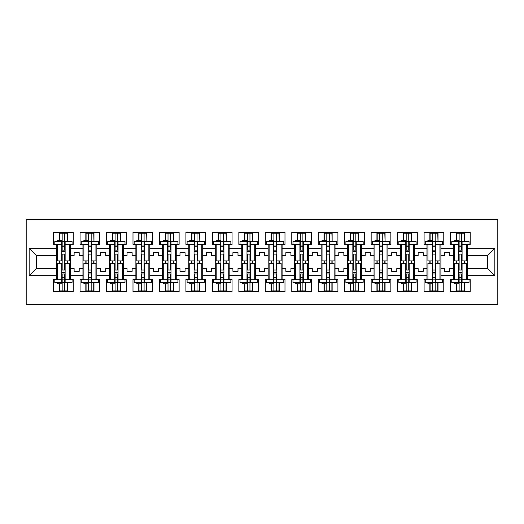 <?xml version="1.0" encoding="UTF-8"?>
<svg xmlns="http://www.w3.org/2000/svg" width="524" height="524" viewBox="0 0 524 524"><rect width="100%" height="100%" fill="white"/><g stroke="black" fill="none" stroke-linecap="round" stroke-linejoin="round"><path stroke-width="0.79" d="M26.2 304.411L497.8 304.411L497.8 219.589L26.2 219.589L26.2 304.411M440.887 268.53L444.621 268.53L444.621 271.327L449.71 271.327L449.71 268.53L453.437 268.53L453.437 255.47L449.71 255.47L449.71 252.673L444.621 252.673L444.621 255.47L440.887 255.47L440.887 275.657L453.437 275.657L453.437 279.646L450.555 279.646L450.555 291.685L470.231 291.685L470.231 279.646L467.349 279.646L467.349 268.53L487.706 268.53L487.706 255.47L467.349 255.47L467.349 268.53M414.425 268.53L418.152 268.53L418.152 271.327L423.241 271.327L423.241 268.53L426.975 268.53L426.975 255.47L423.241 255.47L423.241 252.673L418.152 252.673L418.152 255.47L414.425 255.47L414.425 275.657L426.975 275.657L426.975 279.646L424.093 279.646L424.093 291.685L443.769 291.685L443.769 279.646L440.887 279.646L440.887 275.657M387.957 268.53L391.69 268.53L391.69 271.327L396.779 271.327L396.779 268.53L400.513 268.53L400.513 255.47L396.779 255.47L396.779 252.673L391.69 252.673L391.69 255.47L387.957 255.47L387.957 275.657L400.513 275.657L400.513 279.646L397.624 279.646L397.624 291.685L417.307 291.685L417.307 279.646L414.425 279.646L414.425 275.657M361.495 268.53L365.228 268.53L365.228 271.327L370.317 271.327L370.317 268.53L374.044 268.53L374.044 255.47L370.317 255.47L370.317 252.673L365.228 252.673L365.228 255.47L361.495 255.47L361.495 275.657L374.044 275.657L374.044 279.646L371.162 279.646L371.162 291.685L390.845 291.685L390.845 279.646L387.957 279.646L387.957 275.657M335.033 268.53L338.759 268.53L338.759 271.327L343.849 271.327L343.849 268.53L347.582 268.53L347.582 255.47L343.849 255.47L343.849 252.673L338.759 252.673L338.759 255.47L335.033 255.47L335.033 275.657L347.582 275.657L347.582 279.646L344.7 279.646L344.7 291.685L364.376 291.685L364.376 279.646L361.495 279.646L361.495 275.657M308.564 268.53L312.297 268.53L312.297 271.327L317.387 271.327L317.387 268.53L321.12 268.53L321.12 255.47L317.387 255.47L317.387 252.673L312.297 252.673L312.297 255.47L308.564 255.47L308.564 275.657L321.12 275.657L321.12 279.646L318.238 279.646L318.238 291.685L337.914 291.685L337.914 279.646L335.033 279.646L335.033 275.657M282.102 268.53L285.835 268.53L285.835 271.327L290.925 271.327L290.925 268.53L294.658 268.53L294.658 255.47L290.925 255.47L290.925 252.673L285.835 252.673L285.835 255.47L282.102 255.47L282.102 275.657L294.658 275.657L294.658 279.646L291.77 279.646L291.77 291.685L311.452 291.685L311.452 279.646L308.564 279.646L308.564 275.657M255.64 268.53L259.373 268.53L259.373 271.327L264.463 271.327L264.463 268.53L268.19 268.53L268.19 255.47L264.463 255.47L264.463 252.673L259.373 252.673L259.373 255.47L255.64 255.47L255.64 275.657L268.19 275.657L268.19 279.646L265.308 279.646L265.308 291.685L284.984 291.685L284.984 279.646L282.102 279.646L282.102 275.657M229.171 268.53L232.905 268.53L232.905 271.327L237.994 271.327L237.994 268.53L241.728 268.53L241.728 255.47L237.994 255.47L237.994 252.673L232.905 252.673L232.905 255.47L229.171 255.47L229.171 275.657L241.728 275.657L241.728 279.646L238.846 279.646L238.846 291.685L258.522 291.685L258.522 279.646L255.64 279.646L255.64 275.657M202.709 268.53L206.443 268.53L206.443 271.327L211.532 271.327L211.532 268.53L215.266 268.53L215.266 255.47L211.532 255.47L211.532 252.673L206.443 252.673L206.443 255.47L202.709 255.47L202.709 275.657L215.266 275.657L215.266 279.646L212.377 279.646L212.377 291.685L232.06 291.685L232.06 279.646L229.171 279.646L229.171 275.657M176.247 268.53L179.981 268.53L179.981 271.327L185.07 271.327L185.07 268.53L188.797 268.53L188.797 255.47L185.07 255.47L185.07 252.673L179.981 252.673L179.981 255.47L176.247 255.47L176.247 275.657L188.797 275.657L188.797 279.646L185.915 279.646L185.915 291.685L205.591 291.685L205.591 279.646L202.709 279.646L202.709 275.657M149.785 268.53L153.512 268.53L153.512 271.327L158.602 271.327L158.602 268.53L162.335 268.53L162.335 255.47L158.602 255.47L158.602 252.673L153.512 252.673L153.512 255.47L149.785 255.47L149.785 275.657L162.335 275.657L162.335 279.646L159.453 279.646L159.453 291.685L179.129 291.685L179.129 279.646L176.247 279.646L176.247 275.657M123.317 268.53L127.05 268.53L127.05 271.327L132.14 271.327L132.14 268.53L135.873 268.53L135.873 255.47L132.14 255.47L132.14 252.673L127.05 252.673L127.05 255.47L123.317 255.47L123.317 275.657L135.873 275.657L135.873 279.646L132.991 279.646L132.991 291.685L152.667 291.685L152.667 279.646L149.785 279.646L149.785 275.657M96.855 268.53L100.588 268.53L100.588 271.327L105.678 271.327L105.678 268.53L109.411 268.53L109.411 255.47L105.678 255.47L105.678 252.673L100.588 252.673L100.588 255.47L96.855 255.47L96.855 275.657L109.411 275.657L109.411 279.646L106.523 279.646L106.523 291.685L126.205 291.685L126.205 279.646L123.317 279.646L123.317 275.657M70.393 268.53L74.126 268.53L74.126 271.327L79.216 271.327L79.216 268.53L82.943 268.53L82.943 255.47L79.216 255.47L79.216 252.673L74.126 252.673L74.126 255.47L70.393 255.47L70.393 275.657L82.943 275.657L82.943 279.646L80.061 279.646L80.061 291.685L99.737 291.685L99.737 279.646L96.855 279.646L96.855 275.657M96.855 255.47L96.855 248.343L109.411 248.343L109.411 255.47M123.317 255.47L123.317 244.354L126.205 244.354L126.205 232.315L106.523 232.315L106.523 244.354L109.411 244.354L109.411 248.343M123.317 248.343L135.873 248.343L135.873 255.47M149.785 255.47L149.785 244.354L152.667 244.354L152.667 232.315L132.991 232.315L132.991 244.354L135.873 244.354L135.873 248.343M149.785 248.343L162.335 248.343L162.335 255.47M176.247 255.47L176.247 244.354L179.129 244.354L179.129 232.315L159.453 232.315L159.453 244.354L162.335 244.354L162.335 248.343M176.247 248.343L188.797 248.343L188.797 255.47M202.709 255.47L202.709 244.354L205.591 244.354L205.591 232.315L185.915 232.315L185.915 244.354L188.797 244.354L188.797 248.343M202.709 248.343L215.266 248.343L215.266 255.47M229.171 255.47L229.171 244.354L232.06 244.354L232.06 232.315L212.377 232.315L212.377 244.354L215.266 244.354L215.266 248.343M229.171 248.343L241.728 248.343L241.728 255.47M255.64 255.47L255.64 244.354L258.522 244.354L258.522 232.315L238.846 232.315L238.846 244.354L241.728 244.354L241.728 248.343M255.64 248.343L268.19 248.343L268.19 255.47M282.102 255.47L282.102 244.354L284.984 244.354L284.984 232.315L265.308 232.315L265.308 244.354L268.19 244.354L268.19 248.343M282.102 248.343L294.658 248.343L294.658 255.47M308.564 255.47L308.564 244.354L311.452 244.354L311.452 232.315L291.77 232.315L291.77 244.354L294.658 244.354L294.658 248.343M308.564 248.343L321.12 248.343L321.12 255.47M335.033 255.47L335.033 244.354L337.914 244.354L337.914 232.315L318.238 232.315L318.238 244.354L321.12 244.354L321.12 248.343M335.033 248.343L347.582 248.343L347.582 255.47M361.495 255.47L361.495 244.354L364.376 244.354L364.376 232.315L344.7 232.315L344.7 244.354L347.582 244.354L347.582 248.343M361.495 248.343L374.044 248.343L374.044 255.47M387.957 255.47L387.957 244.354L390.845 244.354L390.845 232.315L371.162 232.315L371.162 244.354L374.044 244.354L374.044 248.343M387.957 248.343L400.513 248.343L400.513 255.47M414.425 255.47L414.425 244.354L417.307 244.354L417.307 232.315L397.624 232.315L397.624 244.354L400.513 244.354L400.513 248.343M414.425 248.343L426.975 248.343L426.975 255.47M440.887 255.47L440.887 244.354L443.769 244.354L443.769 232.315L424.093 232.315L424.093 244.354L426.975 244.354L426.975 248.343M440.887 248.343L453.437 248.343L453.437 255.47M467.349 255.47L467.349 244.354L470.231 244.354L470.231 232.315L450.555 232.315L450.555 244.354L453.437 244.354L453.437 248.343M467.349 248.343L494.833 248.343L494.833 275.657L467.349 275.657M56.481 268.53L56.481 255.47L36.294 255.47L36.294 268.53L56.481 268.53L56.481 279.646L53.599 279.646L53.599 291.685L73.275 291.685L73.275 279.646L70.393 279.646L70.393 275.657M56.481 275.657L29.167 275.657L29.167 248.343L56.481 248.343L56.481 255.47M70.393 255.47L70.393 244.354L73.275 244.354L73.275 232.315L53.599 232.315L53.599 244.354L56.481 244.354L56.481 248.343M70.393 248.343L82.943 248.343L82.943 255.47M96.855 248.343L96.855 244.354L99.737 244.354L99.737 232.315L80.061 232.315L80.061 244.354L82.943 244.354L82.943 248.343M453.437 268.53L453.437 275.657M426.975 268.53L426.975 275.657M400.513 268.53L400.513 275.657M374.044 268.53L374.044 275.657M347.582 268.53L347.582 275.657M321.12 268.53L321.12 275.657M294.658 268.53L294.658 275.657M268.19 268.53L268.19 275.657M241.728 268.53L241.728 275.657M215.266 268.53L215.266 275.657M188.797 268.53L188.797 275.657M162.335 268.53L162.335 275.657M135.873 268.53L135.873 275.657M109.411 268.53L109.411 275.657M82.943 268.53L82.943 275.657M36.294 268.53L29.167 275.657M29.167 248.343L36.294 255.47M487.706 268.53L494.833 275.657M494.833 248.343L487.706 255.47M59.363 291.685L59.363 283.798M59.363 263.271L59.363 260.9M59.363 240.372L59.363 232.315M67.504 291.685L67.504 282.632M67.504 263.271L67.504 260.9M67.504 241.538L67.504 232.315M85.831 291.685L85.831 283.798M85.831 263.271L85.831 260.9M85.831 240.372L85.831 232.315M93.973 291.685L93.973 282.632M93.973 263.271L93.973 260.9M93.973 241.538L93.973 232.315M112.293 291.685L112.293 283.798M112.293 263.271L112.293 260.9M112.293 240.372L112.293 232.315M120.435 291.685L120.435 282.632M120.435 263.271L120.435 260.9M120.435 241.538L120.435 232.315M138.755 291.685L138.755 283.798M138.755 263.271L138.755 260.9M138.755 240.372L138.755 232.315M146.897 291.685L146.897 282.632M146.897 263.271L146.897 260.9M146.897 241.538L146.897 232.315M165.217 291.685L165.217 283.798M165.217 263.271L165.217 260.9M165.217 240.372L165.217 232.315M173.365 291.685L173.365 282.632M173.365 263.271L173.365 260.9M173.365 241.538L173.365 232.315M191.686 291.685L191.686 283.798M191.686 263.271L191.686 260.9M191.686 240.372L191.686 232.315M199.827 291.685L199.827 282.632M199.827 263.271L199.827 260.9M199.827 241.538L199.827 232.315M218.148 291.685L218.148 283.798M218.148 263.271L218.148 260.9M218.148 240.372L218.148 232.315M226.289 291.685L226.289 282.632M226.289 263.271L226.289 260.9M226.289 241.538L226.289 232.315M244.61 291.685L244.61 283.798M244.61 263.271L244.61 260.9M244.61 240.372L244.61 232.315M252.751 291.685L252.751 282.632M252.751 263.271L252.751 260.9M252.751 241.538L252.751 232.315M271.078 291.685L271.078 283.798M271.078 263.271L271.078 260.9M271.078 240.372L271.078 232.315M279.22 291.685L279.22 282.632M279.22 263.271L279.22 260.9M279.22 241.538L279.22 232.315M297.54 291.685L297.54 283.798M297.54 263.271L297.54 260.9M297.54 240.372L297.54 232.315M305.682 291.685L305.682 282.632M305.682 263.271L305.682 260.9M305.682 241.538L305.682 232.315M324.002 291.685L324.002 283.798M324.002 263.271L324.002 260.9M324.002 240.372L324.002 232.315M332.144 291.685L332.144 282.632M332.144 263.271L332.144 260.9M332.144 241.538L332.144 232.315M350.464 291.685L350.464 283.798M350.464 263.271L350.464 260.9M350.464 240.372L350.464 232.315M358.613 291.685L358.613 282.632M358.613 263.271L358.613 260.9M358.613 241.538L358.613 232.315M376.933 291.685L376.933 283.798M376.933 263.271L376.933 260.9M376.933 240.372L376.933 232.315M385.075 291.685L385.075 282.632M385.075 263.271L385.075 260.9M385.075 241.538L385.075 232.315M403.395 291.685L403.395 283.798M403.395 263.271L403.395 260.9M403.395 240.372L403.395 232.315M411.536 291.685L411.536 282.632M411.536 263.271L411.536 260.9M411.536 241.538L411.536 232.315M429.857 291.685L429.857 283.798M429.857 263.271L429.857 260.9M429.857 240.372L429.857 232.315M438.005 291.685L438.005 282.632M438.005 263.271L438.005 260.9M438.005 241.538L438.005 232.315M456.325 291.685L456.325 283.798M456.325 263.271L456.325 260.9M456.325 240.372L456.325 232.315M464.467 291.685L464.467 282.632M464.467 263.271L464.467 260.9M464.467 241.538L464.467 232.315M61.74 282.338L61.74 263.271L57.411 263.271L57.411 279.809L54.784 279.809L54.784 282.632L61.74 282.632L54.784 282.338M61.74 241.833L61.74 260.9L57.411 260.9L57.411 244.354L54.784 244.354L54.784 241.538L61.74 241.538L54.784 241.833M69.456 279.809L65.133 279.809L65.133 263.271L69.456 263.271L69.456 279.809L72.089 279.809L72.089 282.338L65.133 282.632L72.089 282.338M72.089 241.833L72.089 244.354L69.456 244.354L69.456 260.9L65.133 260.9L65.133 241.538L72.089 241.538L65.133 241.833M59.618 240.372L59.618 233.246L67.255 233.246L67.504 241.499M59.618 283.798L59.618 290.925L67.255 290.925L67.255 282.632M67.255 263.271L67.255 260.9M59.618 263.271L59.618 260.9M57.411 282.632L57.411 283.798L62.166 283.798L62.166 290.925L62.166 274L62.166 277.438L64.707 277.438L64.707 274L64.707 290.925M64.707 270.05L64.707 254.12L64.707 270.05M57.411 241.538L57.411 240.372L62.166 240.372L62.166 233.246L62.166 250.171L62.166 246.732L64.707 246.732L64.707 250.171L64.707 233.246M62.166 270.05L62.166 254.12L62.166 270.05M62.166 282.528L64.707 282.528M62.166 241.643L64.707 241.643M62.166 277.438L61.74 277.438M62.166 279.135L64.707 279.135M62.166 245.036L64.707 245.036M62.166 246.732L61.74 246.732M65.133 272.67L61.74 272.67M65.133 274L61.74 274M65.133 270.05L61.74 270.05M65.133 254.12L61.74 254.12M65.133 250.171L61.74 250.171M65.133 251.5L61.74 251.5M65.133 279.809L65.133 282.338M88.202 282.338L88.202 263.271L83.879 263.271L83.879 279.809L81.246 279.809L81.246 282.632L88.202 282.632L81.246 282.338M88.202 241.833L88.202 260.9L83.879 260.9L83.879 244.354L81.246 244.354L81.246 241.538L88.202 241.538L81.246 241.833M95.925 279.809L91.595 279.809L91.595 263.271L95.925 263.271L95.925 279.809L98.551 279.809L98.551 282.338L91.595 282.632L98.551 282.338M98.551 241.833L98.551 244.354L95.925 244.354L95.925 260.9L91.595 260.9L91.595 241.538L98.551 241.538L91.595 241.833M86.08 240.372L86.08 233.246L93.717 233.246L93.973 241.499M86.08 283.798L86.08 290.925L93.717 290.925L93.717 282.632M93.717 263.271L93.717 260.9M86.08 263.271L86.08 260.9M83.879 282.632L83.879 283.798L88.628 283.798L88.628 290.925L88.628 274L88.628 277.438L91.169 277.438L91.169 274L91.169 290.925M91.169 270.05L91.169 254.12L91.169 270.05M83.879 241.538L83.879 240.372L88.628 240.372L88.628 233.246L88.628 250.171L88.628 246.732L91.169 246.732L91.169 250.171L91.169 233.246M88.628 270.05L88.628 254.12L88.628 270.05M88.628 282.528L91.169 282.528M88.628 241.643L91.169 241.643M88.628 277.438L88.202 277.438M88.628 279.135L91.169 279.135M88.628 245.036L91.169 245.036M88.628 246.732L88.202 246.732M91.595 272.67L88.202 272.67M91.595 274L88.202 274M91.595 270.05L88.202 270.05M91.595 254.12L88.202 254.12M91.595 250.171L88.202 250.171M91.595 251.5L88.202 251.5M91.595 279.809L91.595 282.338M114.664 282.338L114.664 263.271L110.341 263.271L110.341 279.809L107.715 279.809L107.715 282.632L114.664 282.632L107.715 282.338M114.664 241.833L114.664 260.9L110.341 260.9L110.341 244.354L107.715 244.354L107.715 241.538L114.664 241.538L107.715 241.833M122.387 279.809L118.057 279.809L118.057 263.271L122.387 263.271L122.387 279.809L125.013 279.809L125.013 282.338L118.057 282.632L125.013 282.338M125.013 241.833L125.013 244.354L122.387 244.354L122.387 260.9L118.057 260.9L118.057 241.538L125.013 241.538L118.057 241.833M112.549 240.372L112.549 233.246L120.179 233.246L120.435 241.499M112.549 283.798L112.549 290.925L120.179 290.925L120.179 282.632M120.179 263.271L120.179 260.9M112.549 263.271L112.549 260.9M110.341 282.632L110.341 283.798L115.09 283.798L115.09 290.925L115.09 274L115.09 277.438L117.638 277.438L117.638 274L117.638 290.925M117.638 270.05L117.638 254.12L117.638 270.05M110.341 241.538L110.341 240.372L115.09 240.372L115.09 233.246L115.09 250.171L115.09 246.732L117.638 246.732L117.638 250.171L117.638 233.246M115.09 270.05L115.09 254.12L115.09 270.05M115.09 282.528L117.638 282.528M115.09 241.643L117.638 241.643M115.09 277.438L114.664 277.438M115.09 279.135L117.638 279.135M115.09 245.036L117.638 245.036M115.09 246.732L114.664 246.732M118.057 272.67L114.664 272.67M118.057 274L114.664 274M118.057 270.05L114.664 270.05M118.057 254.12L114.664 254.12M118.057 250.171L114.664 250.171M118.057 251.5L114.664 251.5M118.057 279.809L118.057 282.338M141.133 282.338L141.133 263.271L136.803 263.271L136.803 279.809L134.177 279.809L134.177 282.632L141.133 282.632L134.177 282.338M141.133 241.833L141.133 260.9L136.803 260.9L136.803 244.354L134.177 244.354L134.177 241.538L141.133 241.538L134.177 241.833M148.849 279.809L144.526 279.809L144.526 263.271L148.849 263.271L148.849 279.809L151.482 279.809L151.482 282.338L144.526 282.632L151.482 282.338M151.482 241.833L151.482 244.354L148.849 244.354L148.849 260.9L144.526 260.9L144.526 241.538L151.482 241.538L144.526 241.833M139.011 240.372L139.011 233.246L146.641 233.246L146.897 241.499M139.011 283.798L139.011 290.925L146.641 290.925L146.641 282.632M146.641 263.271L146.641 260.9M139.011 263.271L139.011 260.9M136.803 282.632L136.803 283.798L141.559 283.798L141.559 290.925L141.559 274L141.559 277.438L144.1 277.438L144.1 274L144.1 290.925M144.1 270.05L144.1 254.12L144.1 270.05M136.803 241.538L136.803 240.372L141.559 240.372L141.559 233.246L141.559 250.171L141.559 246.732L144.1 246.732L144.1 250.171L144.1 233.246M141.559 270.05L141.559 254.12L141.559 270.05M141.559 282.528L144.1 282.528M141.559 241.643L144.1 241.643M141.559 277.438L141.133 277.438M141.559 279.135L144.1 279.135M141.559 245.036L144.1 245.036M141.559 246.732L141.133 246.732M144.526 272.67L141.133 272.67M144.526 274L141.133 274M144.526 270.05L141.133 270.05M144.526 254.12L141.133 254.12M144.526 250.171L141.133 250.171M144.526 251.5L141.133 251.5M144.526 279.809L144.526 282.338M167.595 282.338L167.595 263.271L163.272 263.271L163.272 279.809L160.639 279.809L160.639 282.632L167.595 282.632L160.639 282.338M167.595 241.833L167.595 260.9L163.272 260.9L163.272 244.354L160.639 244.354L160.639 241.538L167.595 241.538L160.639 241.833M175.311 279.809L170.988 279.809L170.988 263.271L175.311 263.271L175.311 279.809L177.944 279.809L177.944 282.338L170.988 282.632L177.944 282.338M177.944 241.833L177.944 244.354L175.311 244.354L175.311 260.9L170.988 260.9L170.988 241.538L177.944 241.538L170.988 241.833M165.473 240.372L165.473 233.246L173.11 233.246L173.365 241.499M165.473 283.798L165.473 290.925L173.11 290.925L173.11 282.632M173.11 263.271L173.11 260.9M165.473 263.271L165.473 260.9M163.272 282.632L163.272 283.798L168.021 283.798L168.021 290.925L168.021 274L168.021 277.438L170.562 277.438L170.562 274L170.562 290.925M170.562 270.05L170.562 254.12L170.562 270.05M163.272 241.538L163.272 240.372L168.021 240.372L168.021 233.246L168.021 250.171L168.021 246.732L170.562 246.732L170.562 250.171L170.562 233.246M168.021 270.05L168.021 254.12L168.021 270.05M168.021 282.528L170.562 282.528M168.021 241.643L170.562 241.643M168.021 277.438L167.595 277.438M168.021 279.135L170.562 279.135M168.021 245.036L170.562 245.036M168.021 246.732L167.595 246.732M170.988 272.67L167.595 272.67M170.988 274L167.595 274M170.988 270.05L167.595 270.05M170.988 254.12L167.595 254.12M170.988 250.171L167.595 250.171M170.988 251.5L167.595 251.5M170.988 279.809L170.988 282.338M194.057 282.338L194.057 263.271L189.734 263.271L189.734 279.809L187.101 279.809L187.101 282.632L194.057 282.632L187.101 282.338M194.057 241.833L194.057 260.9L189.734 260.9L189.734 244.354L187.101 244.354L187.101 241.538L194.057 241.538L187.101 241.833M201.779 279.809L197.45 279.809L197.45 263.271L201.779 263.271L201.779 279.809L204.406 279.809L204.406 282.338L197.45 282.632L204.406 282.338M204.406 241.833L204.406 244.354L201.779 244.354L201.779 260.9L197.45 260.9L197.45 241.538L204.406 241.538L197.45 241.833M191.941 240.372L191.941 233.246L199.572 233.246L199.827 241.499M191.941 283.798L191.941 290.925L199.572 290.925L199.572 282.632M199.572 263.271L199.572 260.9M191.941 263.271L191.941 260.9M189.734 282.632L189.734 283.798L194.483 283.798L194.483 290.925L194.483 274L194.483 277.438L197.031 277.438L197.031 274L197.031 290.925M197.031 270.05L197.031 254.12L197.031 270.05M189.734 241.538L189.734 240.372L194.483 240.372L194.483 233.246L194.483 250.171L194.483 246.732L197.031 246.732L197.031 250.171L197.031 233.246M194.483 270.05L194.483 254.12L194.483 270.05M194.483 282.528L197.031 282.528M194.483 241.643L197.031 241.643M194.483 277.438L194.057 277.438M194.483 279.135L197.031 279.135M194.483 245.036L197.031 245.036M194.483 246.732L194.057 246.732M197.45 272.67L194.057 272.67M197.45 274L194.057 274M197.45 270.05L194.057 270.05M197.45 254.12L194.057 254.12M197.45 250.171L194.057 250.171M197.45 251.5L194.057 251.5M197.45 279.809L197.45 282.338M220.525 282.338L220.525 263.271L216.196 263.271L216.196 279.809L213.569 279.809L213.569 282.632L220.525 282.632L213.569 282.338M220.525 241.833L220.525 260.9L216.196 260.9L216.196 244.354L213.569 244.354L213.569 241.538L220.525 241.538L213.569 241.833M228.241 279.809L223.918 279.809L223.918 263.271L228.241 263.271L228.241 279.809L230.868 279.809L230.868 282.338L223.918 282.632L230.868 282.338M230.868 241.833L230.868 244.354L228.241 244.354L228.241 260.9L223.918 260.9L223.918 241.538L230.868 241.538L223.918 241.833M218.403 240.372L218.403 233.246L226.034 233.246L226.289 241.499M218.403 283.798L218.403 290.925L226.034 290.925L226.034 282.632M226.034 263.271L226.034 260.9M218.403 263.271L218.403 260.9M216.196 282.632L216.196 283.798L220.945 283.798L220.945 290.925L220.945 274L220.945 277.438L223.493 277.438L223.493 274L223.493 290.925M223.493 270.05L223.493 254.12L223.493 270.05M216.196 241.538L216.196 240.372L220.945 240.372L220.945 233.246L220.945 250.171L220.945 246.732L223.493 246.732L223.493 250.171L223.493 233.246M220.945 270.05L220.945 254.12L220.945 270.05M220.945 282.528L223.493 282.528M220.945 241.643L223.493 241.643M220.945 277.438L220.525 277.438M220.945 279.135L223.493 279.135M220.945 245.036L223.493 245.036M220.945 246.732L220.525 246.732M223.918 272.67L220.525 272.67M223.918 274L220.525 274M223.918 270.05L220.525 270.05M223.918 254.12L220.525 254.12M223.918 250.171L220.525 250.171M223.918 251.5L220.525 251.5M223.918 279.809L223.918 282.338M246.987 282.338L246.987 263.271L242.658 263.271L242.658 279.809L240.031 279.809L240.031 282.632L246.987 282.632L240.031 282.338M246.987 241.833L246.987 260.9L242.658 260.9L242.658 244.354L240.031 244.354L240.031 241.538L246.987 241.538L240.031 241.833M254.703 279.809L250.38 279.809L250.38 263.271L254.703 263.271L254.703 279.809L257.336 279.809L257.336 282.338L250.38 282.632L257.336 282.338M257.336 241.833L257.336 244.354L254.703 244.354L254.703 260.9L250.38 260.9L250.38 241.538L257.336 241.538L250.38 241.833M244.865 240.372L244.865 233.246L252.502 233.246L252.751 241.499M244.865 283.798L244.865 290.925L252.502 290.925L252.502 282.632M252.502 263.271L252.502 260.9M244.865 263.271L244.865 260.9M242.658 282.632L242.658 283.798L247.413 283.798L247.413 290.925L247.413 274L247.413 277.438L249.955 277.438L249.955 274L249.955 290.925M249.955 270.05L249.955 254.12L249.955 270.05M242.658 241.538L242.658 240.372L247.413 240.372L247.413 233.246L247.413 250.171L247.413 246.732L249.955 246.732L249.955 250.171L249.955 233.246M247.413 270.05L247.413 254.12L247.413 270.05M247.413 282.528L249.955 282.528M247.413 241.643L249.955 241.643M247.413 277.438L246.987 277.438M247.413 279.135L249.955 279.135M247.413 245.036L249.955 245.036M247.413 246.732L246.987 246.732M250.38 272.67L246.987 272.67M250.38 274L246.987 274M250.38 270.05L246.987 270.05M250.38 254.12L246.987 254.12M250.38 250.171L246.987 250.171M250.38 251.5L246.987 251.5M250.38 279.809L250.38 282.338M273.449 282.338L273.449 263.271L269.126 263.271L269.126 279.809L266.493 279.809L266.493 282.632L273.449 282.632L266.493 282.338M273.449 241.833L273.449 260.9L269.126 260.9L269.126 244.354L266.493 244.354L266.493 241.538L273.449 241.538L266.493 241.833M281.172 279.809L276.842 279.809L276.842 263.271L281.172 263.271L281.172 279.809L283.798 279.809L283.798 282.338L276.842 282.632L283.798 282.338M283.798 241.833L283.798 244.354L281.172 244.354L281.172 260.9L276.842 260.9L276.842 241.538L283.798 241.538L276.842 241.833M271.327 240.372L271.327 233.246L278.964 233.246L279.22 241.499M271.327 283.798L271.327 290.925L278.964 290.925L278.964 282.632M278.964 263.271L278.964 260.9M271.327 263.271L271.327 260.9M269.126 282.632L269.126 283.798L273.875 283.798L273.875 290.925L273.875 274L273.875 277.438L276.417 277.438L276.417 274L276.417 290.925M276.417 270.05L276.417 254.12L276.417 270.05M269.126 241.538L269.126 240.372L273.875 240.372L273.875 233.246L273.875 250.171L273.875 246.732L276.417 246.732L276.417 250.171L276.417 233.246M273.875 270.05L273.875 254.12L273.875 270.05M273.875 282.528L276.417 282.528M273.875 241.643L276.417 241.643M273.875 277.438L273.449 277.438M273.875 279.135L276.417 279.135M273.875 245.036L276.417 245.036M273.875 246.732L273.449 246.732M276.842 272.67L273.449 272.67M276.842 274L273.449 274M276.842 270.05L273.449 270.05M276.842 254.12L273.449 254.12M276.842 250.171L273.449 250.171M276.842 251.5L273.449 251.5M276.842 279.809L276.842 282.338M299.911 282.338L299.911 263.271L295.588 263.271L295.588 279.809L292.962 279.809L292.962 282.632L299.911 282.632L292.962 282.338M299.911 241.833L299.911 260.9L295.588 260.9L295.588 244.354L292.962 244.354L292.962 241.538L299.911 241.538L292.962 241.833M307.634 279.809L303.304 279.809L303.304 263.271L307.634 263.271L307.634 279.809L310.26 279.809L310.26 282.338L303.304 282.632L310.26 282.338M310.26 241.833L310.26 244.354L307.634 244.354L307.634 260.9L303.304 260.9L303.304 241.538L310.26 241.538L303.304 241.833M297.796 240.372L297.796 233.246L305.427 233.246L305.682 241.499M297.796 283.798L297.796 290.925L305.427 290.925L305.427 282.632M305.427 263.271L305.427 260.9M297.796 263.271L297.796 260.9M295.588 282.632L295.588 283.798L300.337 283.798L300.337 290.925L300.337 274L300.337 277.438L302.885 277.438L302.885 274L302.885 290.925M302.885 270.05L302.885 254.12L302.885 270.05M295.588 241.538L295.588 240.372L300.337 240.372L300.337 233.246L300.337 250.171L300.337 246.732L302.885 246.732L302.885 250.171L302.885 233.246M300.337 270.05L300.337 254.12L300.337 270.05M300.337 282.528L302.885 282.528M300.337 241.643L302.885 241.643M300.337 277.438L299.911 277.438M300.337 279.135L302.885 279.135M300.337 245.036L302.885 245.036M300.337 246.732L299.911 246.732M303.304 272.67L299.911 272.67M303.304 274L299.911 274M303.304 270.05L299.911 270.05M303.304 254.12L299.911 254.12M303.304 250.171L299.911 250.171M303.304 251.5L299.911 251.5M303.304 279.809L303.304 282.338M326.38 282.338L326.38 263.271L322.05 263.271L322.05 279.809L319.424 279.809L319.424 282.632L326.38 282.632L319.424 282.338M326.38 241.833L326.38 260.9L322.05 260.9L322.05 244.354L319.424 244.354L319.424 241.538L326.38 241.538L319.424 241.833M334.096 279.809L329.773 279.809L329.773 263.271L334.096 263.271L334.096 279.809L336.729 279.809L336.729 282.338L329.773 282.632L336.729 282.338M336.729 241.833L336.729 244.354L334.096 244.354L334.096 260.9L329.773 260.9L329.773 241.538L336.729 241.538L329.773 241.833M324.258 240.372L324.258 233.246L331.895 233.246L332.144 241.499M324.258 283.798L324.258 290.925L331.895 290.925L331.895 282.632M331.895 263.271L331.895 260.9M324.258 263.271L324.258 260.9M322.05 282.632L322.05 283.798L326.806 283.798L326.806 290.925L326.806 274L326.806 277.438L329.347 277.438L329.347 274L329.347 290.925M329.347 270.05L329.347 254.12L329.347 270.05M322.05 241.538L322.05 240.372L326.806 240.372L326.806 233.246L326.806 250.171L326.806 246.732L329.347 246.732L329.347 250.171L329.347 233.246M326.806 270.05L326.806 254.12L326.806 270.05M326.806 282.528L329.347 282.528M326.806 241.643L329.347 241.643M326.806 277.438L326.38 277.438M326.806 279.135L329.347 279.135M326.806 245.036L329.347 245.036M326.806 246.732L326.38 246.732M329.773 272.67L326.38 272.67M329.773 274L326.38 274M329.773 270.05L326.38 270.05M329.773 254.12L326.38 254.12M329.773 250.171L326.38 250.171M329.773 251.5L326.38 251.5M329.773 279.809L329.773 282.338M352.842 282.338L352.842 263.271L348.519 263.271L348.519 279.809L345.886 279.809L345.886 282.632L352.842 282.632L345.886 282.338M352.842 241.833L352.842 260.9L348.519 260.9L348.519 244.354L345.886 244.354L345.886 241.538L352.842 241.538L345.886 241.833M360.558 279.809L356.235 279.809L356.235 263.271L360.558 263.271L360.558 279.809L363.191 279.809L363.191 282.338L356.235 282.632L363.191 282.338M363.191 241.833L363.191 244.354L360.558 244.354L360.558 260.9L356.235 260.9L356.235 241.538L363.191 241.538L356.235 241.833M350.72 240.372L350.72 233.246L358.357 233.246L358.613 241.499M350.72 283.798L350.72 290.925L358.357 290.925L358.357 282.632M358.357 263.271L358.357 260.9M350.72 263.271L350.72 260.9M348.519 282.632L348.519 283.798L353.268 283.798L353.268 290.925L353.268 274L353.268 277.438L355.809 277.438L355.809 274L355.809 290.925M355.809 270.05L355.809 254.12L355.809 270.05M348.519 241.538L348.519 240.372L353.268 240.372L353.268 233.246L353.268 250.171L353.268 246.732L355.809 246.732L355.809 250.171L355.809 233.246M353.268 270.05L353.268 254.12L353.268 270.05M353.268 282.528L355.809 282.528M353.268 241.643L355.809 241.643M353.268 277.438L352.842 277.438M353.268 279.135L355.809 279.135M353.268 245.036L355.809 245.036M353.268 246.732L352.842 246.732M356.235 272.67L352.842 272.67M356.235 274L352.842 274M356.235 270.05L352.842 270.05M356.235 254.12L352.842 254.12M356.235 250.171L352.842 250.171M356.235 251.5L352.842 251.5M356.235 279.809L356.235 282.338M379.304 282.338L379.304 263.271L374.981 263.271L374.981 279.809L372.348 279.809L372.348 282.632L379.304 282.632L372.348 282.338M379.304 241.833L379.304 260.9L374.981 260.9L374.981 244.354L372.348 244.354L372.348 241.538L379.304 241.538L372.348 241.833M387.026 279.809L382.697 279.809L382.697 263.271L387.026 263.271L387.026 279.809L389.653 279.809L389.653 282.338L382.697 282.632L389.653 282.338M389.653 241.833L389.653 244.354L387.026 244.354L387.026 260.9L382.697 260.9L382.697 241.538L389.653 241.538L382.697 241.833M377.188 240.372L377.188 233.246L384.819 233.246L385.075 241.499M377.188 283.798L377.188 290.925L384.819 290.925L384.819 282.632M384.819 263.271L384.819 260.9M377.188 263.271L377.188 260.9M374.981 282.632L374.981 283.798L379.73 283.798L379.73 290.925L379.73 274L379.73 277.438L382.278 277.438L382.278 274L382.278 290.925M382.278 270.05L382.278 254.12L382.278 270.05M374.981 241.538L374.981 240.372L379.73 240.372L379.73 233.246L379.73 250.171L379.73 246.732L382.278 246.732L382.278 250.171L382.278 233.246M379.73 270.05L379.73 254.12L379.73 270.05M379.73 282.528L382.278 282.528M379.73 241.643L382.278 241.643M379.73 277.438L379.304 277.438M379.73 279.135L382.278 279.135M379.73 245.036L382.278 245.036M379.73 246.732L379.304 246.732M382.697 272.67L379.304 272.67M382.697 274L379.304 274M382.697 270.05L379.304 270.05M382.697 254.12L379.304 254.12M382.697 250.171L379.304 250.171M382.697 251.5L379.304 251.5M382.697 279.809L382.697 282.338M405.773 282.338L405.773 263.271L401.443 263.271L401.443 279.809L398.816 279.809L398.816 282.632L405.773 282.632L398.816 282.338M405.773 241.833L405.773 260.9L401.443 260.9L401.443 244.354L398.816 244.354L398.816 241.538L405.773 241.538L398.816 241.833M413.488 279.809L409.165 279.809L409.165 263.271L413.488 263.271L413.488 279.809L416.115 279.809L416.115 282.338L409.165 282.632L416.115 282.338M416.115 241.833L416.115 244.354L413.488 244.354L413.488 260.9L409.165 260.9L409.165 241.538L416.115 241.538L409.165 241.833M403.65 240.372L403.65 233.246L411.281 233.246L411.536 241.499M403.65 283.798L403.65 290.925L411.281 290.925L411.281 282.632M411.281 263.271L411.281 260.9M403.65 263.271L403.65 260.9M401.443 282.632L401.443 283.798L406.192 283.798L406.192 290.925L406.192 274L406.192 277.438L408.74 277.438L408.74 274L408.74 290.925M408.74 270.05L408.74 254.12L408.74 270.05M401.443 241.538L401.443 240.372L406.192 240.372L406.192 233.246L406.192 250.171L406.192 246.732L408.74 246.732L408.74 250.171L408.74 233.246M406.192 270.05L406.192 254.12L406.192 270.05M406.192 282.528L408.74 282.528M406.192 241.643L408.74 241.643M406.192 277.438L405.773 277.438M406.192 279.135L408.74 279.135M406.192 245.036L408.74 245.036M406.192 246.732L405.773 246.732M409.165 272.67L405.773 272.67M409.165 274L405.773 274M409.165 270.05L405.773 270.05M409.165 254.12L405.773 254.12M409.165 250.171L405.773 250.171M409.165 251.5L405.773 251.5M409.165 279.809L409.165 282.338M432.235 282.338L432.235 263.271L427.905 263.271L427.905 279.809L425.278 279.809L425.278 282.632L432.235 282.632L425.278 282.338M432.235 241.833L432.235 260.9L427.905 260.9L427.905 244.354L425.278 244.354L425.278 241.538L432.235 241.538L425.278 241.833M439.95 279.809L435.627 279.809L435.627 263.271L439.95 263.271L439.95 279.809L442.584 279.809L442.584 282.338L435.627 282.632L442.584 282.338M442.584 241.833L442.584 244.354L439.95 244.354L439.95 260.9L435.627 260.9L435.627 241.538L442.584 241.538L435.627 241.833M430.112 240.372L430.112 233.246L437.75 233.246L438.005 241.499M430.112 283.798L430.112 290.925L437.75 290.925L437.75 282.632M437.75 263.271L437.75 260.9M430.112 263.271L430.112 260.9M427.905 282.632L427.905 283.798L432.66 283.798L432.66 290.925L432.66 274L432.66 277.438L435.202 277.438L435.202 274L435.202 290.925M435.202 270.05L435.202 254.12L435.202 270.05M427.905 241.538L427.905 240.372L432.66 240.372L432.66 233.246L432.66 250.171L432.66 246.732L435.202 246.732L435.202 250.171L435.202 233.246M432.66 270.05L432.66 254.12L432.66 270.05M432.66 282.528L435.202 282.528M432.66 241.643L435.202 241.643M432.66 277.438L432.235 277.438M432.66 279.135L435.202 279.135M432.66 245.036L435.202 245.036M432.66 246.732L432.235 246.732M435.627 272.67L432.235 272.67M435.627 274L432.235 274M435.627 270.05L432.235 270.05M435.627 254.12L432.235 254.12M435.627 250.171L432.235 250.171M435.627 251.5L432.235 251.5M435.627 279.809L435.627 282.338M458.697 282.338L458.697 263.271L454.374 263.271L454.374 279.809L451.74 279.809L451.74 282.632L458.697 282.632L451.74 282.338M458.697 241.833L458.697 260.9L454.374 260.9L454.374 244.354L451.74 244.354L451.74 241.538L458.697 241.538L451.74 241.833M466.419 279.809L462.089 279.809L462.089 263.271L466.419 263.271L466.419 279.809L469.046 279.809L469.046 282.338L462.089 282.632L469.046 282.338M469.046 241.833L469.046 244.354L466.419 244.354L466.419 260.9L462.089 260.9L462.089 241.538L469.046 241.538L462.089 241.833M456.574 240.372L456.574 233.246L464.212 233.246L464.467 241.499M456.574 283.798L456.574 290.925L464.212 290.925L464.212 282.632M464.212 263.271L464.212 260.9M456.574 263.271L456.574 260.9M454.374 282.632L454.374 283.798L459.122 283.798L459.122 290.925L459.122 274L459.122 277.438L461.664 277.438L461.664 274L461.664 290.925M461.664 270.05L461.664 254.12L461.664 270.05M454.374 241.538L454.374 240.372L459.122 240.372L459.122 233.246L459.122 250.171L459.122 246.732L461.664 246.732L461.664 250.171L461.664 233.246M459.122 270.05L459.122 254.12L459.122 270.05M459.122 282.528L461.664 282.528M459.122 241.643L461.664 241.643M459.122 277.438L458.697 277.438M459.122 279.135L461.664 279.135M459.122 245.036L461.664 245.036M459.122 246.732L458.697 246.732M462.089 272.67L458.697 272.67M462.089 274L458.697 274M462.089 270.05L458.697 270.05M462.089 254.12L458.697 254.12M462.089 250.171L458.697 250.171M462.089 251.5L458.697 251.5M462.089 279.809L462.089 282.338M61.74 279.809L57.411 279.809M58.157 240.372L58.157 241.538M58.157 283.798L58.157 282.632M61.74 244.354L57.411 244.354M69.456 244.354L65.133 244.354M88.202 279.809L83.879 279.809M84.626 240.372L84.626 241.538M84.626 283.798L84.626 282.632M88.202 244.354L83.879 244.354M95.925 244.354L91.595 244.354M114.664 279.809L110.341 279.809M111.088 240.372L111.088 241.538M111.088 283.798L111.088 282.632M114.664 244.354L110.341 244.354M122.387 244.354L118.057 244.354M141.133 279.809L136.803 279.809M137.55 240.372L137.55 241.538M137.55 283.798L137.55 282.632M141.133 244.354L136.803 244.354M148.849 244.354L144.526 244.354M167.595 279.809L163.272 279.809M164.012 240.372L164.012 241.538M164.012 283.798L164.012 282.632M167.595 244.354L163.272 244.354M175.311 244.354L170.988 244.354M194.057 279.809L189.734 279.809M190.481 240.372L190.481 241.538M190.481 283.798L190.481 282.632M194.057 244.354L189.734 244.354M201.779 244.354L197.45 244.354M220.525 279.809L216.196 279.809M216.943 240.372L216.943 241.538M216.943 283.798L216.943 282.632M220.525 244.354L216.196 244.354M228.241 244.354L223.918 244.354M246.987 279.809L242.658 279.809M243.405 240.372L243.405 241.538M243.405 283.798L243.405 282.632M246.987 244.354L242.658 244.354M254.703 244.354L250.38 244.354M273.449 279.809L269.126 279.809M269.873 240.372L269.873 241.538M269.873 283.798L269.873 282.632M273.449 244.354L269.126 244.354M281.172 244.354L276.842 244.354M299.911 279.809L295.588 279.809M296.335 240.372L296.335 241.538M296.335 283.798L296.335 282.632M299.911 244.354L295.588 244.354M307.634 244.354L303.304 244.354M326.38 279.809L322.05 279.809M322.797 240.372L322.797 241.538M322.797 283.798L322.797 282.632M326.38 244.354L322.05 244.354M334.096 244.354L329.773 244.354M352.842 279.809L348.519 279.809M349.259 240.372L349.259 241.538M349.259 283.798L349.259 282.632M352.842 244.354L348.519 244.354M360.558 244.354L356.235 244.354M379.304 279.809L374.981 279.809M375.728 240.372L375.728 241.538M375.728 283.798L375.728 282.632M379.304 244.354L374.981 244.354M387.026 244.354L382.697 244.354M405.773 279.809L401.443 279.809M402.19 240.372L402.19 241.538M402.19 283.798L402.19 282.632M405.773 244.354L401.443 244.354M413.488 244.354L409.165 244.354M432.235 279.809L427.905 279.809M428.652 240.372L428.652 241.538M428.652 283.798L428.652 282.632M432.235 244.354L427.905 244.354M439.95 244.354L435.627 244.354M458.697 279.809L454.374 279.809M455.12 240.372L455.12 241.538M455.12 283.798L455.12 282.632M458.697 244.354L454.374 244.354M466.419 244.354L462.089 244.354"/></g></svg>
